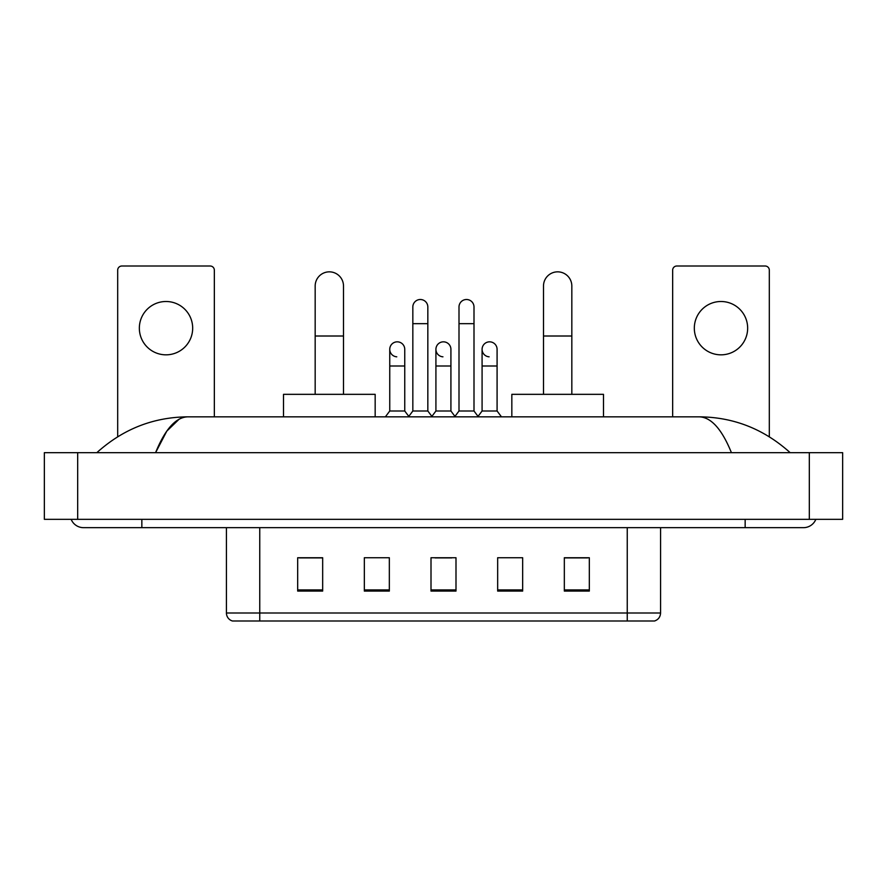 <?xml version="1.0" encoding="UTF-8"?>
<svg xmlns="http://www.w3.org/2000/svg" width="887" height="887" viewBox="0 0 887 887"><rect width="100%" height="100%" fill="white"/><g stroke="black" fill="none" stroke-linecap="round" stroke-linejoin="round"><path stroke-width="1.33" d="M627.242 620.989L627.242 612.995L660.571 612.995C660.338 616.986 658.342 619.647 654.573 620.989L232.427 620.989A8.338 8.338 0 0 1 226.429 612.995L226.429 527.665M589.323 591.075L589.323 557.746L564.332 557.746L564.332 591.075L589.323 591.075M522.665 591.075L522.665 557.746L497.662 557.746L497.662 591.075L522.665 591.075M322.668 591.075L322.668 557.746L297.677 557.746L297.677 591.075L322.668 591.075M389.338 591.075L389.338 557.746L364.335 557.746L364.335 591.075L389.338 591.075M455.996 591.075L455.996 557.746L431.004 557.746L431.004 591.075L455.996 591.075M612.252 620.989L274.748 620.989M564.332 557.912L587.66 557.912M299.34 557.912L322.668 557.912M435.085 557.912L451.749 557.912M71.16 519.327A13.338 13.338 0 0 0 83.511 527.665A13.338 13.338 0 0 1 71.16 519.327A13.338 13.338 0 0 0 83.511 527.665L803.489 527.665A13.338 13.338 0 0 0 815.84 519.327A13.338 13.338 0 0 1 803.489 527.665A13.338 13.338 0 0 0 815.84 519.327A13.338 13.338 0 0 1 803.489 527.665M731.42 452.669C721.863 429.131 711.119 417.189 699.211 416.835L187.789 416.835C175.881 417.189 165.137 429.131 155.58 452.669L166.8 431.126L179.141 419.185M77.679 452.669L842.65 452.669L842.65 519.327L44.35 519.327L44.35 452.669L77.679 452.669L77.679 519.327M699.211 416.835C733.604 417.101 763.929 429.042 790.151 452.669L787.312 450.097M99.688 450.097L96.849 452.669C122.949 429.097 153.263 417.156 187.789 416.835M166.013 301.502A26.665 26.665 0 0 0 139.348 328.168A26.665 26.665 0 0 0 166.013 354.833A26.665 26.665 0 0 0 192.679 328.168A26.665 26.665 0 0 0 166.013 301.502M214.344 416.835L214.344 270.169A4.169 4.169 0 0 0 210.175 266.011L121.852 266.011A4.169 4.169 0 0 0 117.683 270.169L117.683 436.759M315.173 394.338L315.173 286.002A14.17 14.17 0 0 1 329.343 271.843A14.17 14.17 0 0 1 343.502 286.002A14.17 14.17 0 0 0 329.343 271.843M343.502 394.338L343.502 286.002M375.168 416.835L375.168 394.338L283.507 394.338L283.507 416.835M543.498 394.338L543.498 286.002A14.17 14.17 0 0 1 557.657 271.843A14.17 14.17 0 0 1 571.827 286.002A14.17 14.17 0 0 0 557.657 271.843M571.827 394.338L571.827 286.002M603.493 416.835L603.493 394.338L511.832 394.338L511.832 416.835M412.832 323.666L427.833 323.666L427.833 411.003L412.832 411.003L412.832 307.002A7.495 7.495 0 0 1 420.804 299.518A7.495 7.495 0 0 1 427.833 307.002A7.495 7.495 0 0 0 420.804 299.518M412.832 411.003L408.463 416.835M427.833 411.003L432.213 416.835M459 323.666L474.002 323.666L474.002 411.003L459 411.003L459 307.002A7.495 7.495 0 0 1 466.972 299.518A7.495 7.495 0 0 1 474.002 307.002A7.495 7.495 0 0 0 466.972 299.518M459 411.003L454.621 416.835M474.002 411.003L478.37 416.835M396.777 356.818A7.495 7.495 0 0 1 389.748 349.334A7.495 7.495 0 0 1 397.72 341.85A7.495 7.495 0 0 1 404.749 349.334L404.749 365.998L389.748 365.998L389.748 349.334M404.749 365.998L404.749 411.003L389.748 411.003L389.748 365.998M389.748 411.003L385.379 416.835M404.749 411.003L408.796 416.391M442.946 356.818A7.495 7.495 0 0 1 435.916 349.334A7.495 7.495 0 0 1 443.888 341.85A7.495 7.495 0 0 1 450.918 349.334L450.918 365.998L435.916 365.998L435.916 349.334M450.918 365.998L450.918 411.003L435.916 411.003L435.916 365.998M435.916 411.003L431.88 416.391M450.918 411.003L454.953 416.391M489.114 356.818A7.495 7.495 0 0 1 482.084 349.334A7.495 7.495 0 0 1 490.056 341.85A7.495 7.495 0 0 1 497.086 349.334L497.086 365.998L482.084 365.998L482.084 349.334M497.086 365.998L497.086 411.003L482.084 411.003L482.084 365.998M482.084 411.003L478.038 416.391M497.086 411.003L501.454 416.835M720.987 301.502A26.665 26.665 0 0 0 694.321 328.168A26.665 26.665 0 0 0 720.987 354.833A26.665 26.665 0 0 0 747.652 328.168A26.665 26.665 0 0 0 720.987 301.502M769.317 436.759L769.317 270.169A4.169 4.169 0 0 0 765.148 266.011L676.825 266.011A4.169 4.169 0 0 0 672.656 270.169L672.656 416.835M226.429 612.995L259.758 612.995L259.758 620.989M259.758 527.665L259.758 612.995L627.242 612.995L627.242 527.665M455.996 589.922L431.004 589.922M389.338 589.922L364.335 589.922M322.668 589.922L297.677 589.922M522.665 589.922L497.662 589.922M589.323 589.922L564.332 589.922M745.158 519.327L745.158 527.665M141.842 519.327L141.842 527.665M809.321 452.669L809.321 519.327M315.173 336.007L343.502 336.007M543.498 336.007L571.827 336.007M660.571 612.995L660.571 527.665M427.833 323.666L427.833 307.002M474.002 323.666L474.002 307.002"/></g></svg>
